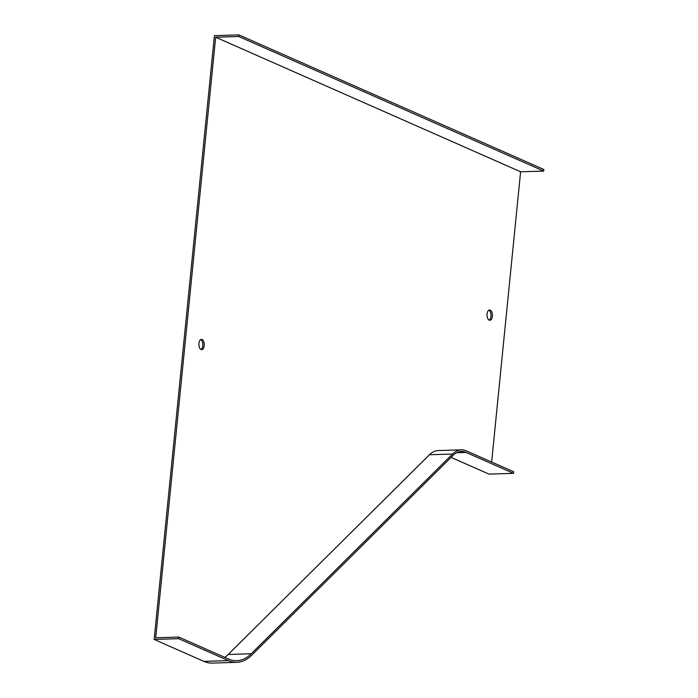 <?xml version="1.0" encoding="UTF-8"?>
<svg xmlns="http://www.w3.org/2000/svg" width="698" height="698" viewBox="0 0 698 698"><rect width="100%" height="100%" fill="white"/><g stroke="black" fill="none" stroke-linecap="round" stroke-linejoin="round"><path stroke-width="1.05" d="M489.176 320.112A5.13 2.687 88.2 0 0 490.973 316.342A5.13 2.687 88.2 0 0 488.87 310.2M154.153 639.438L214.417 35.668L238.891 34.9L543.847 169.474L543.69 171.08L520.612 171.795L215.656 37.221L155.706 637.798L178.784 637.073L178.627 638.67L154.153 639.438L203.877 661.381A65.725 34.438 88.2 0 0 212.323 663.1L236.805 662.332A65.725 34.438 -91.8 0 1 228.359 660.613L178.627 638.67M451.074 457.373L489.036 474.125L513.519 473.357L513.676 471.761L466.264 450.838A38.608 20.233 88.2 0 0 461.308 449.835A38.608 20.233 88.2 0 0 452.557 454.023L251.271 653.738A64.076 33.574 -91.8 0 1 236.753 660.692A64.076 33.574 -91.8 0 1 228.516 659.017L178.784 637.073M201.024 349.497A5.13 2.687 88.2 0 0 202.813 345.728A5.13 2.687 88.2 0 0 200.71 339.586M492.369 316.299A5.13 2.687 88.2 0 0 489.56 309.999A5.13 2.687 88.2 0 0 487.03 315.217A5.13 2.687 88.2 0 0 489.883 320.269A5.13 2.687 88.2 0 0 492.369 316.299M461.308 449.835L438.222 450.559A38.608 20.233 88.2 0 0 429.479 454.747L228.194 654.462A64.076 33.574 -91.8 0 1 224.782 657.368M491.645 462.032L520.612 171.795M204.209 345.685A5.13 2.687 88.2 0 0 201.399 339.385A5.13 2.687 88.2 0 0 198.878 344.603A5.13 2.687 88.2 0 0 201.722 349.654A5.13 2.687 88.2 0 0 204.209 345.685M238.891 34.9L238.733 36.497L215.656 37.221M238.733 36.497L543.69 171.08M513.519 473.357L466.107 452.435A36.968 19.37 88.2 0 0 461.361 451.475A36.968 19.37 88.2 0 0 452.976 455.489L251.699 655.195A65.725 34.438 -91.8 0 1 236.805 662.332M456.675 452.732L466.107 452.435M203.877 661.381L228.359 660.613M452.557 454.023L429.479 454.747M251.271 653.738L228.194 654.462"/></g></svg>
